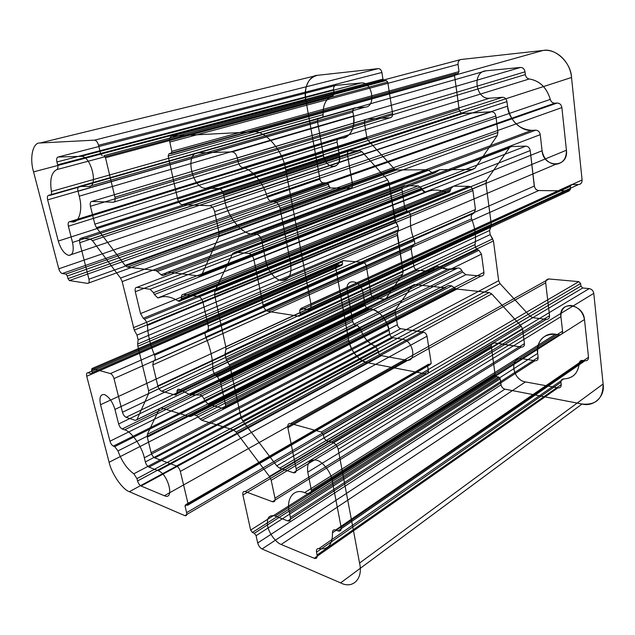 <?xml version="1.0" encoding="UTF-8"?>
<svg xmlns="http://www.w3.org/2000/svg" width="635" height="635" viewBox="0 0 635 635"><rect width="100%" height="100%" fill="white"/><g stroke="black" fill="none" stroke-linecap="round" stroke-linejoin="round"><path stroke-width="0.95" d="M257.699 542.981L501.047 384.786C501.555 387.088 502.841 388.549 504.912 389.168L262.049 548.973C259.961 547.807 258.508 545.814 257.699 542.981L256.095 535.678L254.357 533.289L252.365 532.463L250.642 530.082L495.157 374.936L491.26 346.21C491.165 343.948 492.117 342.844 494.101 342.908L521.375 347.051L272.431 501.721C274.51 502.206 275.36 501.031 274.979 498.189L524.431 343.654C524.494 345.988 523.478 347.123 521.375 347.051L494.26 342.813M196.39 415.528L193.326 414.615L448.532 285.52L451.707 285.853L196.39 415.528L201.803 420.291L456.898 289.084L489.188 292.521L233.402 429.887L236.101 432.046L269.43 476.448L271.209 480.298L522.613 329.16L521.216 326.207L522.613 329.16L521.216 326.207L491.76 293.941L489.188 292.521L456.898 289.084L455.224 288.401L456.898 289.084M159.456 408.638L147.32 434.364L395.668 309.451L412.567 285.425L414.488 284.567L159.456 408.638L161.123 407.932L189.532 416.56L445.699 287.393L444.206 287.734L414.488 284.567L444.206 287.734M147.32 434.364L147.288 437.126L395.256 311.856L397.359 324.771L151.122 452.692C151.924 455.303 153.154 457.049 154.821 457.914L400.741 328.716L423.347 332.041M86.733 376.237L335.804 268.121C335.597 266.065 336.24 264.993 337.725 264.914L87.971 372.761C86.646 372.634 86.233 373.793 86.733 376.237L109.117 462.264C111.562 473.623 122.428 489.522 129.357 491.696L367.411 362.72C359.87 362.029 349.774 349.798 348.655 340.138C351.639 352.219 357.894 359.743 367.411 362.72L426.053 373.999C427.768 374.11 428.561 373.134 428.419 371.054L427.545 365.435L428.498 364.236L430.26 364.561L431.221 363.355L427.03 336.225C426.498 334.034 425.331 332.676 423.513 332.176L176.474 465.979C178.237 466.892 179.53 468.701 180.34 471.392L427.03 336.225C426.506 334.018 425.339 332.669 423.513 332.176L400.741 328.716C399.01 328.231 397.883 326.914 397.359 324.771L395.256 311.856L395.668 309.451L395.256 311.856M87.971 372.761L91.694 373.824L92.202 372.42L91.551 369.911L342.225 261.922L343.011 260.62L363.014 262.406C364.68 262.779 365.776 264.049 366.316 266.208L366.435 266.398M91.551 369.911L92.059 368.49L110.419 373.578L363.014 262.406L343.011 260.62L342.225 261.922L342.598 264.009L342.225 261.922M148.582 393.637L136.898 419.735L386.12 298.394L402.653 274.169L148.582 393.637L148.614 390.7L403.09 271.645L397.415 233.418L397.32 235.283L137.851 346.289L148.614 390.7M136.993 335.137L397.907 225.941L395.613 222.067L134.279 330.144L136.993 335.137L138.12 339.788L398.51 229.735L397.415 233.418L137.652 344.067L137.851 346.289M134.279 330.144L122.166 281.583L388.969 182.666L387.675 179.919L361.91 151.694L359.727 150.614L349.552 150.884C347.94 151.178 347.242 152.471 347.448 154.765L352.544 184.333M58.785 268.803L319.937 179.189L305.8 99.925C303.141 88.781 309.324 75.279 317.429 75.319L378.214 68.62C380.079 68.691 381.31 69.969 381.905 72.469C381.325 69.953 380.095 68.667 378.214 68.62L94.536 140.144L40.021 142.994C32.726 142.24 29.408 158.139 33.568 171.887L58.785 268.803C59.619 271.47 60.762 273.05 62.214 273.534L65.913 274.074L327.263 182.856L330.232 187.968L328.938 186.499L67.985 278.646L67.302 275.987L328.557 184.317L328.938 186.499M94.536 140.144C96.282 140.398 97.631 142.105 98.568 145.264L381.905 72.469L382.945 79.137L384.421 80.685L386.255 80.502L103.886 155.67L105.513 157.742L114.927 197.207L392.597 113.475C392.779 115.951 391.97 117.38 390.184 117.753L390.049 117.888M125.024 265.398L96.456 227.655L368.165 140.422L394.319 168.823L125.024 265.398L127.341 267.073L396.621 169.966L426.839 169.767L428.514 170.307L426.839 169.767L155.718 270.605L157.393 271.478L428.514 170.307L432.07 172.641L428.514 170.307M168.005 272.137L199.707 276.082L472.686 169.466L439.761 169.688L166.6 272.629L164.187 275.201L162.806 275.693L161.115 274.804L432.07 172.641L435.3 172.633L439.761 169.688L472.686 169.466L474.988 168.204L472.686 169.466L474.988 168.204L497.237 135.62L497.919 132.429L219.051 232.672L218.837 236.633L497.237 135.62L497.919 132.429L495.864 116.03C495.276 113.332 493.855 111.895 491.593 111.736L463.399 113.546M218.837 236.633L201.763 274.796L474.988 168.204L497.237 135.62L497.919 132.429L495.864 116.03L214.622 211.638C213.646 208.137 212.034 206.161 209.772 205.708L182.205 204.716L463.201 113.419C461.066 113.26 459.7 111.871 459.121 109.252C459.692 111.895 461.05 113.284 463.201 113.419L491.593 111.736L209.772 205.708M285.774 170.061L571.532 77.486L582.097 179.959C582.105 182.761 580.866 184.293 578.382 184.579C580.89 184.317 582.128 182.777 582.097 179.959L310.936 304.094L285.774 170.061C283.234 150.551 264.652 129.476 252.619 131.882L171.942 136.096C169.974 136.589 169.267 138.581 169.815 142.089L171.847 151.344L459.002 71.612L457.835 73.541L455.724 73.747L454.565 75.668L455.724 73.747L168.981 153.749L168.148 156.075L454.565 75.668L459.121 109.252L177.617 199.017C178.57 202.382 180.102 204.28 182.205 204.716M214.813 291.354L214.622 295.021L485.918 183.269L486.561 180.261L214.813 291.354L232.616 253.635L234.91 252.198L248.841 253.46L525.812 146.137C528.177 146.368 529.646 147.852 530.225 150.574L534.225 185.825M230.275 367.538L240.975 417.1L242.745 420.926L500.055 283.647L498.658 280.702L493.458 240.943L490.156 234.617L492.72 238.855L229.251 364.855L230.275 367.538L493.458 240.943L498.658 280.702L493.458 240.943M262.049 548.973L340.606 582.89C352.703 589.336 363.442 578.85 359.553 563.07L338.193 449.294C337.288 445.889 335.518 443.643 332.883 442.555L326.12 440.626L324.025 437.959L323.398 434.673L321.31 432.022L578.842 281.638L580.644 283.52L578.842 281.638L549.013 278.979C546.751 279.051 545.64 280.345 545.695 282.845L545.6 283.051M340.606 582.89L582.049 404.011C596.067 405.344 603.091 398.677 603.115 384C605.353 396.502 593.574 407.265 582.049 404.011L504.912 389.168C502.849 388.541 501.563 387.08 501.047 384.786L500.245 378.793L498.697 377.039L496.697 376.674L495.157 374.936L491.26 346.21L242.903 495.014C242.499 492.284 243.261 491.133 245.197 491.577L494.101 342.908C492.093 342.829 491.149 343.932 491.26 346.21M290.687 263.835L566.428 150.217C566.499 158.671 562.904 163.378 555.649 164.33L281.615 280.495C288.893 280.249 291.917 274.701 290.687 263.835L280.043 208.24L561.88 107.569L566.428 150.217C568.785 168.243 543.362 168.323 542.076 150.765L540.242 134.652C539.671 131.874 538.17 130.381 535.742 130.183L531.797 130.342C521.184 131.77 508.175 118.674 507.516 106.188C510.548 121.309 518.644 129.357 531.797 130.342L252.611 234.053L256.58 234.323L535.742 130.183L531.797 130.342L535.742 130.183C538.186 130.365 539.686 131.85 540.242 134.652C539.686 131.85 538.186 130.365 535.742 130.183M232.132 151.884L198.231 152.884C184.333 152.741 192.143 188.809 205.724 188.27L489.506 98.211C475.48 99.798 471.789 71.715 486.037 70.802L520.502 67.445C522.922 67.524 524.423 68.985 525.018 71.826C524.439 68.961 522.938 67.501 520.502 67.445L232.132 151.884C234.585 152.217 236.315 154.257 237.331 157.996L525.018 71.826L525.336 74.573C525.804 77.089 527.106 78.557 529.249 78.97L242.649 167.672C251.722 169.029 263.319 182.555 267.002 196.366L550.291 99.409C546.664 87.543 539.647 80.732 529.249 78.97C539.686 80.677 546.695 87.495 550.291 99.409C551.069 101.87 552.577 103.132 554.807 103.188C552.585 103.116 551.077 101.854 550.291 99.409C551.069 101.87 552.577 103.132 554.807 103.188L557.205 103.037C559.745 103.188 561.3 104.696 561.88 107.569C561.316 104.68 559.76 103.164 557.205 103.037L554.807 103.188L272.161 201.755C269.867 201.414 268.153 199.62 267.002 196.366M381.46 355.656L406.106 360.156C417.092 362.712 413.583 340.566 402.733 339.288C413.591 340.638 417.076 362.633 406.106 360.156L381.46 355.656C379.817 355.148 378.738 353.862 378.222 351.798C378.73 353.87 379.809 355.155 381.46 355.656L141.073 486.021L164.346 495.737L406.106 360.156C417.092 362.712 413.583 340.566 402.733 339.288L158.194 470.686L148.979 467.114C147.352 466.241 146.137 464.518 145.351 461.955L144.32 457.795C142.073 446.603 131.151 431.189 124.635 429.824L370.959 309.086C378.103 309.253 388.128 320.929 389.065 330.327C386.183 318.556 380.143 311.475 370.959 309.086L368.292 308.721C366.657 308.277 365.577 307.007 365.046 304.911C365.562 307.022 366.649 308.292 368.292 308.721L122.158 428.958L124.635 429.824M114.737 446.627L117.975 450.921L360.394 328.644C363.26 337.296 368.157 343.122 375.079 346.123L133.866 473.797L136.969 478.639L377.888 349.853L375.079 346.123C368.133 343.154 363.244 337.328 360.394 328.644L357.346 325.398L360.394 328.644L357.346 325.398L114.737 446.627L113.363 446.103C111.871 445.31 110.736 443.675 109.966 441.206L352.711 321.413L347.337 290.901C344.615 277.678 360.918 279.368 362.966 292.791L365.046 304.911C365.562 307.022 366.649 308.292 368.292 308.721M207.248 330.478L473.9 213.225L207.248 330.478C208.304 329.748 208.629 328.295 208.216 326.104L202.994 302.323C202.073 299.117 200.573 297.188 198.485 296.545L468.892 186.341C470.995 186.626 472.337 188.039 472.9 190.564C472.345 188.016 471.011 186.611 468.892 186.341L453.517 186.198L468.892 186.341L453.517 186.198L468.892 186.341L453.517 186.198L468.892 186.341L453.517 186.198L450.81 188.643L450.509 190.103L447.826 192.524L446.762 192.302C439.468 189.468 432.705 189.365 426.466 191.992L157.813 297.934L426.466 191.992C424.807 192.492 423.41 191.738 422.267 189.738L425.506 192.183M208.216 326.104L475.456 209.502L473.9 213.225L472.765 213.828L473.9 213.225L472.765 213.828L473.9 213.225L472.765 213.828L473.9 213.225L475.456 209.502L472.9 190.564C472.345 188.016 471.011 186.611 468.892 186.341C471.011 186.611 472.345 188.016 472.9 190.564C472.345 188.016 471.011 186.611 468.892 186.341C471.011 186.611 472.345 188.016 472.9 190.564C472.345 188.016 471.011 186.611 468.892 186.341C471.011 186.611 472.345 188.016 472.9 190.564L202.994 302.323M176.943 392.882L177.014 391.335L433.975 268.129L433.697 269.454L431.213 271.478L433.697 269.454L176.943 392.882C176.8 394.502 176.117 395.184 174.895 394.93L161.742 391.224C159.964 390.454 158.655 388.66 157.821 385.858L152.813 364.934L153.495 361.101L413.433 245.229C414.766 244.3 415.076 242.768 414.369 240.649C411.099 232.521 409.853 224.449 410.639 216.416C410.71 214.297 409.908 212.685 408.242 211.582C409.892 212.693 410.694 214.305 410.639 216.416C409.853 224.449 411.091 232.521 414.369 240.649L154.535 355.235C155.511 357.902 155.448 359.696 154.337 360.624L413.433 245.229C414.774 244.308 415.092 242.776 414.369 240.649M177.014 391.335C177.276 389.239 178.3 388.715 180.086 389.763L190.19 394.795L199.422 395.041C201.017 394.899 202.517 396.145 203.922 398.772L204.803 400.637L208.391 404.36L223.21 408.535L481.084 276.066C483.1 276.019 484.053 274.796 483.933 272.391C484.037 274.772 483.084 276.003 481.084 276.066C483.1 276.019 484.053 274.796 483.933 272.391L481.473 254.143L483.933 272.391L225.457 404.527C225.893 407.448 225.139 408.781 223.21 408.535M48.768 195.294L50.109 195.334L319.54 118.11C317.992 118.443 317.341 119.753 317.587 122.055C317.357 119.769 318.008 118.459 319.54 118.11C317.992 118.443 317.341 119.753 317.587 122.055L47.649 199.866C47.069 197.08 47.442 195.556 48.768 195.294L321.056 118.015C322.429 117.761 323.112 116.626 323.104 114.625C322.858 104.934 325.945 98.719 332.367 95.964C333.708 95.361 334.264 94.004 334.018 91.885C334.248 93.988 333.7 95.345 332.367 95.964C333.708 95.361 334.264 94.004 334.018 91.885L333.629 89.622L334.018 91.885L57.642 164.79C58.19 167.386 57.912 168.997 56.801 169.616L332.367 95.964C325.914 98.679 322.826 104.902 323.104 114.625L51.411 191.429C49.641 179.641 51.435 172.371 56.801 169.616M79.343 186.42L355.068 107.863L365.109 107.14L88.455 186.555L79.343 186.42C77.883 186.722 77.438 188.341 78.01 191.286L352.885 112.014L353.544 115.951C355.949 126.69 349.433 138.7 341.876 138.081C350.83 136.477 354.719 129.103 353.544 115.951L79.224 196.175C83.114 209.574 79.026 223.472 72.072 221.877L341.876 138.081L339.153 138.192C337.574 138.501 336.883 139.811 337.106 142.097L339.376 155.329C340.003 162.131 337.987 165.91 333.319 166.672C328.446 166.005 325.176 162.346 323.509 155.686C325.565 169.886 342.17 169.823 339.376 155.329L337.106 142.097L68.389 226.219L72.517 242.459L339.376 155.329L337.106 142.097C336.875 139.795 337.558 138.486 339.153 138.192L341.876 138.081L339.153 138.192C337.558 138.486 336.875 139.795 337.106 142.097M50.109 195.334C51.308 195.159 51.745 193.858 51.411 191.429M559.213 334.772L308.459 494.022L304.57 492.665L555.419 334.256C543.084 333.954 537.162 340.344 537.647 353.417C535.48 342.535 544.965 331.962 555.419 334.256L559.213 334.772C561.483 334.82 562.602 333.621 562.57 331.176L560.919 316.682C560.832 309.285 564.253 305.538 571.19 305.443C578.398 307.094 582.827 311.785 584.486 319.524C583.184 303.133 558.387 300.561 560.919 316.682L562.57 331.176L311.364 490.26L307.769 472.154L560.919 316.682L562.57 331.176C562.618 333.645 561.499 334.843 559.213 334.772L555.419 334.256L559.213 334.772C561.499 334.843 562.618 333.645 562.57 331.176M314.246 558.276C316.484 558.927 317.429 557.832 317.095 554.998L561.245 384.572C561.276 386.913 560.189 388.009 557.975 387.858L525.447 381.921L557.975 387.858L314.246 558.276L281.162 544.473L525.447 381.921C512.096 379.96 508.96 356.132 522.51 358.719L275.13 516.009L287.742 520.898C289.877 521.446 290.766 520.295 290.401 517.446L538.131 357.378L537.647 353.417L289.385 512.556C285.766 498.983 293.751 487.894 304.57 492.665M287.742 520.898L534.995 360.743C537.139 360.847 538.186 359.727 538.131 357.378L537.647 353.417L538.131 357.378C538.202 359.743 537.154 360.863 534.995 360.743C537.154 360.863 538.202 359.743 538.131 357.378M136.898 419.735L135.382 420.378L126.047 417.29C124.468 416.512 123.277 414.838 122.476 412.242L113.99 378.579L366.316 266.208C365.784 264.033 364.688 262.763 363.014 262.406M135.382 420.378L386.12 298.394L384.334 299.188L374.332 297.942C372.666 297.513 371.57 296.235 371.038 294.108L366.316 266.208L371.038 294.108C371.562 296.251 372.658 297.529 374.332 297.942L384.334 299.188M105.513 157.742L387.739 82.05L392.597 113.475L387.739 82.05L386.255 80.502L384.421 80.685L103.886 155.67M364.522 123.269L366.871 137.684L364.522 123.269C364.315 120.88 365.069 119.499 366.76 119.134C365.054 119.483 364.307 120.856 364.522 123.269L90.432 206.28L94.837 224.163L366.871 137.684L368.165 140.422L366.871 137.684L368.165 140.422L394.319 168.823L396.621 169.966L426.839 169.767M310.936 304.094C311.333 307.673 310.261 309.467 307.729 309.475L300.879 308.467L299.641 310.586L300.315 314.135L570.579 189.103L570.286 186.357L570.579 189.103L569.127 190.913L538.774 190.54C536.4 190.222 534.932 188.73 534.376 186.055C534.916 188.746 536.385 190.246 538.774 190.54L268.16 311.428C265.724 310.69 264.041 308.602 263.104 305.149L534.376 186.055L530.225 150.574C529.661 147.828 528.193 146.352 525.812 146.137L511.834 146.518L232.616 253.635M281.615 280.495C275.622 280.479 267.152 270.121 265.906 261.406L261.771 240.586L540.242 134.652L542.076 150.765C543.758 159.004 548.283 163.52 555.649 164.33M148.979 467.114L392.97 337.709C391.271 337.209 390.16 335.907 389.644 333.796L389.065 330.327L144.32 457.795M113.363 446.103L355.862 325.168C354.282 324.707 353.227 323.461 352.711 321.413L347.337 290.901L100.544 404.717L109.966 441.206M181.308 298.728L181.388 296.966L450.81 188.643L453.517 186.198L450.81 188.643L450.509 190.103L181.308 298.728C181.15 300.585 180.411 301.458 179.102 301.347L178.046 300.926C170.656 296.474 164.203 295.442 158.694 297.831M153.503 292.671L154.384 294.521L422.267 189.738L421.561 188.301L418.338 185.872L421.561 188.301L153.503 292.671L150.098 289.274L418.338 185.872L404.368 185.745C402.574 185.968 401.772 187.261 401.955 189.635C401.78 187.277 402.59 185.984 404.368 185.745C402.574 185.968 401.772 187.261 401.955 189.635L135.303 291.727C134.787 288.838 135.342 287.361 136.969 287.306L404.368 185.745C402.574 185.968 401.772 187.261 401.955 189.635L404.701 207.335L401.955 189.635L404.701 207.335L407.067 210.947L404.701 207.335L407.067 210.947L408.242 211.582L144.47 319.23C146.185 320.802 147.177 322.866 147.439 325.422L410.639 216.416M407.067 210.947L408.242 211.582L407.067 210.947L143.28 318.286L140.533 313.587L135.303 291.727M433.697 269.454L433.975 268.129C434.538 266.311 435.713 265.724 437.499 266.359L447.723 269.192L457.557 268.097L199.422 395.041M220.472 381.857L481.473 254.143L478.925 250.293L217.448 376.753L220.472 381.857L225.457 404.527M338.003 530.916L584.986 360.775C587.359 360.902 588.526 359.727 588.502 357.251L341.13 527.304C341.455 530.312 340.408 531.519 338.003 530.916L335.637 530.019L582.716 360.426C580.628 360.267 579.469 361.22 579.223 363.291C578.16 373.19 572.984 378.397 563.713 378.912C561.8 379.055 560.888 380.182 560.983 382.286C560.903 380.198 561.808 379.071 563.713 378.912C561.8 379.055 560.888 380.182 560.983 382.286L316.524 552.172C316.166 549.624 316.936 548.449 318.826 548.648L563.713 378.912C573.024 378.444 578.199 373.237 579.223 363.291C579.477 361.236 580.644 360.283 582.716 360.426C580.628 360.267 579.469 361.22 579.223 363.291L332.462 532.813C332.653 544.671 328.104 549.95 318.826 548.648M184.841 515.644L426.053 373.999C427.784 374.134 428.569 373.15 428.419 371.054L186.634 512.643C187.055 515.104 186.46 516.104 184.841 515.644L129.357 491.696M91.694 373.824L341.813 265.303L337.725 264.914L341.813 265.303L342.598 264.009L92.202 372.42M87.622 283.393L69.374 280.559L330.232 187.968L350.401 188.214C351.996 188 352.687 186.769 352.488 184.523L88.948 279.209C89.479 281.932 89.035 283.329 87.622 283.393L350.401 188.214C352.012 188.016 352.703 186.785 352.488 184.523L347.448 154.765L79.748 242.713L88.948 279.209M33.568 171.887L305.8 99.925L319.937 179.189C320.492 181.372 321.564 182.578 323.144 182.824L327.263 182.856L323.144 182.824L62.214 273.534M171.942 136.096L460.978 59.499L543.108 50.451C555.252 47.792 571.103 62.659 571.532 77.486C570.214 61.579 556.331 48.593 543.108 50.451L252.619 131.882M300.879 308.467L571.738 184.531L570.286 186.357L299.641 310.586M242.745 420.926L276.749 465.844L279.662 468.178L532.725 317.675L546.259 319.357L293.386 472.726C295.616 473.162 296.553 471.876 296.18 468.86L287.869 427.736L545.695 282.845L549.537 315.714L545.695 282.845C545.624 280.321 546.727 279.035 549.013 278.979L290.679 423.529C288.409 423.228 287.472 424.632 287.869 427.736M280.043 208.24C279.043 204.446 277.225 202.311 274.59 201.827L557.205 103.037L554.807 103.188M237.331 157.996L238.054 161.584L525.336 74.573C525.788 77.105 527.098 78.565 529.249 78.97C527.098 78.565 525.788 77.105 525.336 74.573L525.018 71.826M181.388 296.966C181.546 295.1 182.293 294.219 183.626 294.307L198.485 296.545M174.895 394.93L431.213 271.478L417.409 270.208C415.576 269.804 414.385 268.462 413.845 266.192C414.377 268.478 415.568 269.819 417.409 270.208L161.742 391.224M217.448 376.753L216.083 375.674L477.623 249.579C475.798 248.372 474.948 246.674 475.075 244.483C476.21 236.109 475.043 227.56 471.575 218.829C470.837 216.551 471.233 214.892 472.765 213.828C471.218 214.884 470.821 216.543 471.575 218.829L205.803 337.034C204.756 334.137 204.899 332.145 206.232 331.057M78.01 191.286L79.224 196.175M88.455 186.555C98.885 187.46 91.138 155.432 81.042 156.345L58.15 157.02C56.753 157.385 56.348 159.036 56.936 161.981L57.642 164.79M317.095 554.998L316.524 552.172M193.326 414.615L190.905 416.393L445.699 287.393M122.476 412.242L371.038 294.108M120.539 278.074L92.456 240.657L361.91 151.694L387.675 179.919L388.969 182.666L387.675 179.919L120.539 278.074L122.166 281.583M169.815 142.089L458.041 64.405L459.002 71.612L458.041 64.405C457.898 61.666 458.883 60.031 460.978 59.499L543.108 50.451M229.251 364.855L226.139 359.243L225.02 354.068L489.609 230.481L491.292 224.377L485.918 183.269L491.292 224.377L485.918 183.269L486.561 180.261L509.333 147.891L486.561 180.261L509.333 147.891L486.561 180.261L485.918 183.269L486.561 180.261M240.975 417.1L498.658 280.702L500.055 283.647L530.003 316.166L532.725 317.675L546.259 319.357C548.489 319.373 549.585 318.159 549.537 315.714L296.18 468.86M338.193 449.294L593.781 293.354L603.115 384L359.553 563.07M413.433 245.229L412.448 245.753L411.186 249.095L413.845 266.192L157.821 385.858M58.15 157.02L335.709 85.415C334.097 85.836 333.407 87.233 333.629 89.622L56.936 161.981M349.552 150.884L81.05 238.26L90.297 239.101L359.727 150.614L349.552 150.884C347.924 151.162 347.226 152.456 347.448 154.765M307.729 309.475L578.382 184.579L571.738 184.531L570.286 186.357M268.16 311.428L299.077 316.23L300.315 314.135M225.02 354.068L225.893 349.29L491.093 226.433L491.292 224.377L225.79 346.781L214.622 295.021M324.025 437.959L580.922 286.115L580.644 283.52L323.398 434.673M332.883 442.555L589.224 288.608L582.724 287.996L580.922 286.115L580.644 283.52M223.536 194.461L506.952 101.6C506.365 98.846 504.912 97.401 502.595 97.274L218.559 188.46C220.893 188.873 222.552 190.873 223.536 194.461L224.766 200.382C227.243 216.4 242.102 234.585 252.611 234.053M47.649 199.866L58.285 241.062L323.509 155.686L317.587 122.055L323.509 155.686C325.565 169.886 342.17 169.823 339.376 155.329M272.431 501.721L245.197 491.577M200.104 419.187L455.224 288.401L451.707 285.853L455.224 288.401M110.419 373.578C111.982 374.269 113.173 375.936 113.99 378.579M145.351 461.955L389.644 333.796L389.065 330.327L389.644 333.796C390.152 335.923 391.263 337.225 392.97 337.709L402.733 339.288M143.28 318.286L144.47 319.23M204.803 400.637L462.59 272.05L461.883 270.597C460.716 268.589 459.28 267.748 457.557 268.097C451.128 270.121 444.436 269.542 437.499 266.359C435.705 265.708 434.531 266.295 433.975 268.129M341.13 527.304L332.089 480.068L584.486 319.524L588.502 357.251C588.51 359.704 587.335 360.878 584.986 360.775C587.359 360.902 588.526 359.727 588.502 357.251L584.486 319.524C583.184 303.133 558.387 300.561 560.919 316.682M164.187 275.201L435.3 172.633L433.761 173.188L432.07 172.641M186.634 512.643L185.007 505.881L427.545 365.435L428.419 371.054M198.231 152.884L486.037 70.802C471.765 71.628 475.488 99.885 489.506 98.211L502.595 97.274C504.928 97.385 506.381 98.83 506.952 101.6L507.516 106.188L224.766 200.382M352.711 321.413C353.219 323.469 354.266 324.723 355.862 325.168C354.266 324.723 353.219 323.469 352.711 321.413L347.337 290.901C344.551 277.662 360.974 279.368 362.966 292.791L114.943 409.408L118.65 423.966L365.046 304.911L362.966 292.791L365.046 304.911M378.222 351.798L377.888 349.853L375.079 346.123L377.888 349.853L378.222 351.798L137.557 480.965L136.969 478.639M72.517 242.459C74.144 250.738 72.914 255.056 68.826 255.413L333.319 166.672M254.357 533.289L498.697 377.039L496.697 376.674L252.365 532.463M185.73 504.658L428.498 364.236L430.26 364.561L187.42 505.365L185.73 504.658L185.007 505.881M395.613 222.067L388.969 182.666L394.922 220.147L397.907 225.941L398.51 229.735L397.415 233.418M90.432 206.28C89.876 203.327 90.345 201.724 91.853 201.454L366.76 119.134L390.184 117.753C391.985 117.396 392.795 115.967 392.597 113.475M171.847 151.344L170.998 153.686L455.724 73.747M226.139 359.243L490.156 234.617L489.609 230.481L491.093 226.433L489.609 230.481L490.156 234.617L492.72 238.855M603.115 384L593.781 293.354C593.241 290.711 591.717 289.123 589.224 288.608L582.724 287.996L326.12 440.626M154.384 294.521L157.813 297.934M147.439 325.422C147.907 335.026 150.273 344.964 154.535 355.235M208.391 404.36L465.923 274.677L481.084 276.066C483.1 276.019 484.053 274.796 483.933 272.391L481.473 254.143L483.933 272.391M141.073 486.021C139.502 485.14 138.335 483.449 137.557 480.965M161.115 274.804L157.393 271.478M248.841 253.46C251.254 254.056 252.944 256.119 253.913 259.659L530.225 150.574M355.862 325.168L357.346 325.398M140.533 313.587L404.701 207.335M265.906 261.406L542.076 150.765L540.242 134.652M168.148 156.075L177.617 199.017M299.077 316.23L569.127 190.913L538.774 190.54M335.637 530.019C333.51 529.431 332.454 530.36 332.462 532.813M68.826 255.413C64.333 254.032 60.825 249.253 58.285 241.062M337.725 264.914C336.225 264.978 335.582 266.049 335.804 268.121L348.655 340.138L109.117 462.264M133.35 327.731L394.922 220.147M65.913 274.074L67.302 275.987M127.341 267.073L155.718 270.605M170.998 153.686L168.981 153.749M203.922 398.772L461.883 270.597L462.59 272.05L465.923 274.677L481.084 276.066M478.925 250.293L481.473 254.143L478.925 250.293L477.623 249.579L478.925 250.293L477.623 249.579L478.925 250.293L481.473 254.143M72.072 221.877L69.628 221.71L339.153 138.192M81.042 156.345L361.188 82.939C372.412 81.351 376.452 106.918 365.109 107.14L355.068 107.863C353.401 108.244 352.679 109.625 352.885 112.014L353.544 115.951L352.885 112.014C352.663 109.609 353.385 108.228 355.068 107.863C353.385 108.228 352.663 109.609 352.885 112.014M187.42 505.365L188.15 504.134L180.34 471.392M98.568 145.264L100.584 153.662L102.203 155.726M100.584 153.662L382.945 79.137L384.421 80.685M274.59 201.827L272.161 201.755M238.054 161.584C238.887 164.886 240.419 166.918 242.649 167.672M183.626 294.307L453.517 186.198L450.81 188.643L450.509 190.103C449.897 192.135 448.651 192.865 446.762 192.302C439.468 189.46 432.705 189.357 426.466 191.992C424.807 192.492 423.41 191.738 422.267 189.738L421.561 188.301L422.267 189.738M584.986 360.775L582.716 360.426M190.905 416.393L189.532 416.56M386.12 298.394L402.653 274.169L403.09 271.645L397.32 235.283M92.456 240.657L90.297 239.101M293.386 472.726L279.662 468.178M205.724 188.27L218.559 188.46M261.771 240.586C260.794 236.958 259.064 234.871 256.58 234.323M118.65 423.966C119.436 426.514 120.61 428.173 122.158 428.958M69.628 221.71C68.239 221.917 67.826 223.417 68.389 226.219M180.086 389.763L437.499 266.359M250.642 530.082L242.903 495.014M114.927 197.207C115.483 200.287 114.951 201.962 113.34 202.232L390.184 117.753L366.76 119.134M234.91 252.198L509.333 147.891M114.943 409.408C112.522 401.717 109.029 396.772 104.473 394.573C100.417 394.113 99.1 397.494 100.544 404.717M153.495 361.101L154.337 360.624M216.083 375.674C214.138 373.912 213.074 371.705 212.884 369.046L475.075 244.483C474.932 246.682 475.782 248.38 477.623 249.579C475.782 248.38 474.932 246.682 475.075 244.483C476.218 236.109 475.051 227.56 471.575 218.829C475.051 227.56 476.218 236.109 475.075 244.483C476.218 236.109 475.051 227.56 471.575 218.829C470.821 216.543 471.218 214.884 472.765 213.828C471.218 214.884 470.821 216.543 471.575 218.829M307.769 472.154C306.681 463.042 309.65 459.057 316.667 460.192C322.628 461.518 330.97 472.218 332.089 480.068M290.401 517.446L289.385 512.556M162.806 275.693L433.761 173.188M274.979 498.189L271.209 480.298M201.803 420.291L233.402 429.887M151.122 452.692L147.288 437.126M81.05 238.26C79.629 238.435 79.2 239.919 79.748 242.713M40.021 142.994L317.429 75.319C308.086 77.835 304.205 86.043 305.8 99.925M91.853 201.454L113.34 202.232M225.893 349.29L225.79 346.781M212.884 369.046C212.788 358.965 210.423 348.298 205.803 337.034M256.095 535.678L500.245 378.793L498.697 377.039M236.101 432.046L491.76 293.941L521.216 326.207L269.43 476.448M188.15 504.134L431.221 363.355L430.26 364.561M92.059 368.49L343.011 260.62M126.047 417.29L374.332 297.942M138.12 339.788L137.652 344.067M69.374 280.559L67.985 278.646M166.6 272.629L438.206 170.243L435.3 172.633M253.913 259.659L263.104 305.149M117.975 450.921C121.841 461.47 127.143 469.098 133.866 473.797M178.046 300.926L446.762 192.302C448.651 192.865 449.897 192.135 450.509 190.103C449.897 192.135 448.651 192.865 446.762 192.302C439.468 189.46 432.705 189.357 426.466 191.992M150.098 289.274L136.969 287.306M308.459 494.022C310.753 494.514 311.714 493.26 311.364 490.26M522.51 358.719C508.945 356.052 512.104 380.04 525.447 381.921C512.104 380.04 508.945 356.052 522.51 358.719L534.995 360.743M190.19 394.795L447.723 269.192M179.102 301.347L447.826 192.524M521.375 347.051C523.494 347.139 524.518 346.012 524.431 343.654L522.613 329.16M161.123 407.932L414.488 284.567M154.821 457.914L176.474 465.979M96.456 227.655L94.837 224.163M201.763 274.796L199.707 276.082M214.622 211.638L219.051 232.672M276.749 465.844L530.003 316.166L532.725 317.675L530.003 316.166L500.055 283.647L530.003 316.166M321.31 432.022L290.679 423.529M158.194 470.686C168.45 474.202 174.847 500.674 164.346 495.737M152.813 364.934L411.186 249.095L413.845 266.192M335.709 85.415L361.188 82.939L335.709 85.415C334.081 85.82 333.391 87.217 333.629 89.622M275.13 516.009C269.002 514.548 266.51 517.906 267.645 526.074C268.811 532.932 275.963 542.703 281.162 544.473M561.245 384.572L560.983 382.286L561.245 384.572C561.3 386.937 560.205 388.033 557.975 387.858M431.221 363.355L427.03 336.225M412.567 285.425L395.668 309.451M426.053 373.999L367.411 362.72M475.456 209.502L472.9 190.564L475.456 209.502L472.9 190.564L475.456 209.502L472.9 190.564L475.456 209.502L473.9 213.225M431.213 271.478L417.409 270.208M330.232 187.968L350.401 188.214M418.338 185.872L404.368 185.745L418.338 185.872L421.561 188.301M335.804 268.121L348.655 340.138M387.675 179.919L361.91 151.694L359.727 150.614L361.91 151.694M365.109 107.14C376.468 107.005 372.396 81.256 361.188 82.939C372.396 81.256 376.468 107.005 365.109 107.14L355.068 107.863M378.214 68.62L317.429 75.319M394.319 168.823L396.621 169.966L394.319 168.823L368.165 140.422M381.905 72.469L382.945 79.137M317.587 122.055L323.509 155.686M319.54 118.11L321.056 118.015C322.437 117.769 323.12 116.642 323.104 114.625C323.12 116.642 322.437 117.769 321.056 118.015M454.565 75.668L459.121 109.252M472.686 169.466L474.988 168.204L497.237 135.62L497.919 132.429M474.988 168.204L497.237 135.62M506.952 101.6L507.516 106.188L506.952 101.6C506.381 98.83 504.928 97.385 502.595 97.274M520.502 67.445L486.037 70.802C471.765 71.628 475.488 99.885 489.506 98.211M582.097 179.959L571.532 77.486M578.842 281.638L549.013 278.979M462.59 272.05L461.883 270.597C460.716 268.573 459.28 267.732 457.557 268.097C459.28 267.732 460.716 268.573 461.883 270.597L462.59 272.05L465.923 274.677M578.382 184.579L571.738 184.531M504.912 389.168L582.049 404.011M491.76 293.941L489.188 292.521L491.76 293.941L521.216 326.207M501.047 384.786L500.245 378.793M525.812 146.137L511.834 146.518M588.502 357.251L584.486 319.524M397.359 324.771C397.875 326.93 399.002 328.239 400.741 328.716M428.498 364.236L427.545 365.435M412.448 245.753L411.186 249.095M451.707 285.853L448.532 285.52M402.653 274.169L403.09 271.645M341.813 265.303L342.598 264.009M389.644 333.796C390.152 335.923 391.263 337.225 392.97 337.709M362.966 292.791C360.974 279.368 344.551 277.662 347.337 290.901M398.51 229.735L397.907 225.941M319.937 179.189C320.484 181.388 321.556 182.594 323.144 182.824M328.557 184.317L327.263 182.856M439.761 169.688L438.206 170.243M387.739 82.05L386.255 80.502M495.864 116.03C495.292 113.308 493.871 111.879 491.593 111.736M460.978 59.499C458.859 60.015 457.883 61.651 458.041 64.405M457.835 73.541L459.002 71.612M453.517 186.198L450.81 188.643M561.88 107.569C561.316 104.68 559.76 103.164 557.205 103.037M569.127 190.913L570.579 189.103M446.762 192.302C448.651 192.865 449.897 192.135 450.509 190.103M542.076 150.765C543.362 168.323 568.785 168.243 566.428 150.217M491.093 226.433L491.292 224.377M489.609 230.481L490.156 234.617M546.259 319.357C548.505 319.397 549.6 318.183 549.537 315.714M593.781 293.354C593.257 290.687 591.733 289.108 589.224 288.608M580.922 286.115L582.724 287.996M498.658 280.702L500.055 283.647M475.075 244.483C474.932 246.682 475.782 248.38 477.623 249.579M495.157 374.936L496.697 376.674"/></g></svg>
